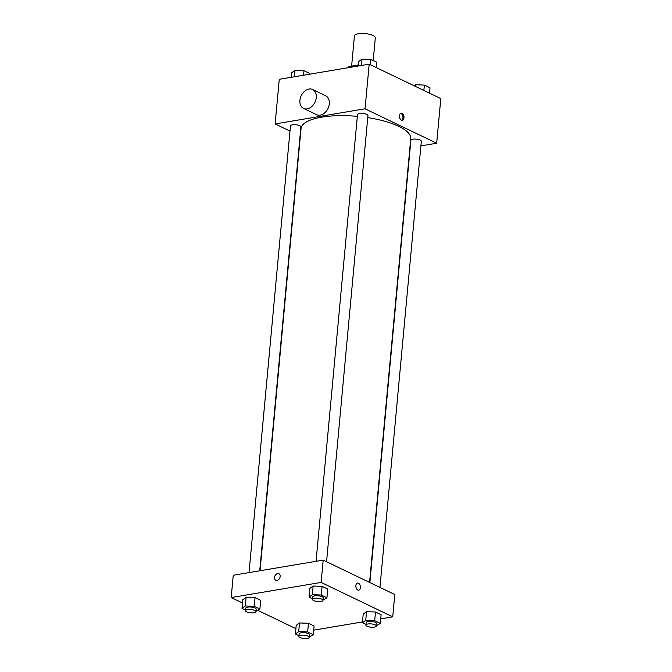<?xml version="1.0" encoding="UTF-8"?>
<svg xmlns="http://www.w3.org/2000/svg" width="672" height="672" viewBox="0 0 672 672"><rect width="100%" height="100%" fill="white"/><g stroke="black" fill="none" stroke-linecap="round" stroke-linejoin="round"><path stroke-width="1.01" d="M373.212 60.488L375.312 37.85A10.492 3.293 -174.7 0 0 365.173 33.6A10.492 3.293 -174.7 0 0 354.421 35.91L351.624 66.083M348.457 67.662L348.558 66.604A14.087 4.418 -174.7 0 0 347.852 67.763M348.558 66.604L358.394 64.949M289.985 131.082L275.125 123.942L279.266 79.304L369.188 64.176L440.807 98.591L436.666 143.228L420.907 145.883M275.125 123.942L365.047 108.805L369.188 64.176M365.047 108.805L436.666 143.228M403.956 117.793A3.604 2.209 -99.6 0 1 402.318 120.28A3.604 2.209 -99.6 0 1 399.538 117.088A3.604 2.209 -99.6 0 1 401.125 113.165A3.604 2.209 -99.6 0 1 403.956 117.793M369.575 582.406L410.743 138.676A55.079 17.287 -174.7 0 0 367.752 117.634M357.336 116.357A55.079 17.287 -174.7 0 0 301.056 128.495L260.03 570.738M259.728 570.788L300.913 126.882A5.242 1.646 -174.7 0 0 295.84 124.757A5.242 1.646 -174.7 0 0 290.464 125.916L249.026 572.594M326.558 561.733L367.945 115.601A5.242 1.646 -174.7 0 0 362.872 113.476A5.242 1.646 -174.7 0 0 357.496 114.626L316.058 561.305M379.949 587.387L421.336 141.263A5.242 1.646 -174.7 0 0 416.262 139.138A5.242 1.646 -174.7 0 0 410.886 140.288L369.86 582.54M312.648 89.502L325.668 95.76A10.492 7.61 115.7 0 1 327.978 108.511A10.492 7.61 115.7 0 1 316.579 114.668L303.559 108.41A10.492 7.61 115.7 0 1 300.367 97.969A10.492 7.61 115.7 0 1 309.019 89.04A10.492 7.61 115.7 0 1 312.648 89.502A10.492 7.61 115.7 0 1 314.958 102.253A10.492 7.61 115.7 0 1 303.559 108.41M400.621 113.35A3.604 2.209 -99.6 0 1 402.931 117.97A3.604 2.209 -99.6 0 1 401.789 120.263M242.491 602.994L231.193 597.559L233.26 575.249L323.182 560.112L394.8 594.535L392.734 616.846L380.738 618.87M231.193 597.559L321.115 582.422L323.182 560.112M321.115 582.422L392.734 616.846M357.529 583.061A3.604 2.209 -99.6 0 1 360.368 587.698A3.604 2.209 -99.6 0 1 358.73 590.176A3.604 2.209 -99.6 0 1 355.95 586.984A3.604 2.209 -99.6 0 1 357.529 583.061A3.604 2.209 -99.6 0 1 360.368 587.698A3.604 2.209 -99.6 0 1 358.73 590.176M245.549 610.084L241.996 608.37L242.802 599.693L246.112 597.307L255.058 597.626L260.702 600.34L255.058 597.626L246.112 597.307L245.305 605.984L254.26 606.312L259.896 609.017L255.965 611.386M365.971 624.456L362.418 622.751L363.224 614.074L366.534 611.688L375.488 612.007L381.125 614.72L375.488 612.007L366.534 611.688L365.728 620.365L374.682 620.684L380.318 623.398L376.387 625.758M295.882 628.656L257.947 610.42M362.494 621.936L313.706 630.151M312.581 598.794L309.028 597.089L309.834 588.412L313.144 586.026L322.098 586.345L327.734 589.058L322.098 586.345L313.144 586.026L312.337 594.703L321.292 595.022L326.928 597.736L322.997 600.104M298.939 635.737L295.386 634.032L296.192 625.355L299.502 622.969L308.448 623.288L314.093 626.002L308.448 623.288L299.502 622.969L298.696 631.646L307.65 631.966L313.286 634.679L309.355 637.039M275.797 580.23A3.604 2.612 115.7 0 1 274.705 576.635A3.604 2.612 115.7 0 1 277.679 573.569A3.604 2.612 115.7 0 1 278.922 573.728A3.604 2.612 115.7 0 1 279.712 578.105A3.604 2.612 115.7 0 1 275.797 580.222A3.604 2.612 115.7 0 1 274.697 576.635A3.604 2.612 115.7 0 1 277.679 573.569A3.604 2.612 115.7 0 1 278.922 573.728M295.386 634.032L298.696 631.646M309.33 637.316L309.557 634.838A5.242 1.646 -174.7 0 0 304.483 632.713A5.242 1.646 -174.7 0 0 299.116 633.872L298.88 636.35A5.242 1.646 -174.7 0 0 301.77 638.114A5.242 1.646 -174.7 0 0 307.364 638.4A5.242 1.646 -174.7 0 0 309.33 637.316A5.242 1.646 -174.7 0 0 304.256 635.2A5.242 1.646 -174.7 0 0 298.88 636.35M307.65 631.966L308.448 623.288M313.286 634.679L314.093 626.002M296.192 625.355L299.502 622.969M241.996 608.37L245.305 605.984M255.94 611.663L256.166 609.176A5.242 1.646 -174.7 0 0 251.093 607.06A5.242 1.646 -174.7 0 0 245.725 608.21L245.49 610.688A5.242 1.646 -174.7 0 0 248.38 612.461A5.242 1.646 -174.7 0 0 253.974 612.738A5.242 1.646 -174.7 0 0 255.94 611.663A5.242 1.646 -174.7 0 0 250.866 609.538A5.242 1.646 -174.7 0 0 245.49 610.688M254.26 606.312L255.058 597.626M259.896 609.017L260.702 600.34M242.802 599.693L246.112 597.307M362.418 622.751L365.728 620.365M376.362 626.035L376.589 623.557A5.242 1.646 -174.7 0 0 371.524 621.432A5.242 1.646 -174.7 0 0 366.148 622.591L365.912 625.069A5.242 1.646 -174.7 0 0 368.802 626.833A5.242 1.646 -174.7 0 0 374.396 627.119A5.242 1.646 -174.7 0 0 376.362 626.035A5.242 1.646 -174.7 0 0 371.288 623.91A5.242 1.646 -174.7 0 0 365.912 625.069M374.682 620.684L375.488 612.007M380.318 623.398L381.125 614.72M363.224 614.074L366.534 611.688M309.028 597.089L312.337 594.703M322.972 600.373L323.198 597.895A5.242 1.646 -174.7 0 0 318.133 595.77A5.242 1.646 -174.7 0 0 312.757 596.929L312.522 599.407A5.242 1.646 -174.7 0 0 315.412 601.171A5.242 1.646 -174.7 0 0 321.006 601.457A5.242 1.646 -174.7 0 0 322.972 600.373A5.242 1.646 -174.7 0 0 317.898 598.256A5.242 1.646 -174.7 0 0 312.522 599.407M321.292 595.022L322.098 586.345M326.928 597.736L327.734 589.058M309.834 588.412L313.144 586.026M291.262 77.288L291.682 72.761L294.991 70.375L303.946 70.694L309.582 73.408L309.506 74.222M294.403 76.759L294.991 70.375M303.526 75.222L303.946 70.694M414.053 85.73L415.414 84.748L424.368 85.075L430.004 87.78L429.509 93.164M415.271 86.318L415.414 84.748M423.864 90.451L424.368 85.075M358.294 66.007L358.714 61.48L362.023 59.094L370.978 59.413L376.614 62.126L376.118 67.502M361.435 65.478L362.023 59.094M370.474 64.789L370.978 59.413"/></g></svg>
